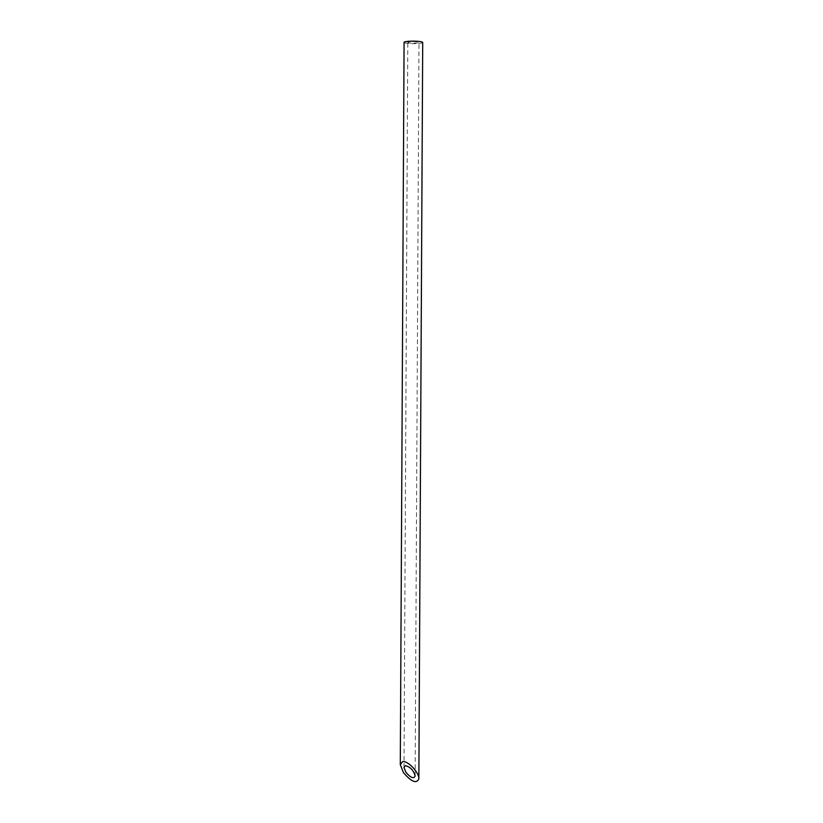 <?xml version="1.0" encoding="UTF-8"?>
<svg xmlns="http://www.w3.org/2000/svg" width="823" height="823" viewBox="0 0 823 823"><rect width="100%" height="100%" fill="white"/><g stroke="black" fill="none" stroke-linecap="round" stroke-linejoin="round"><path stroke-width="0.62" stroke-dasharray="4.12 3.09" d="M409.741 42.95A5.586 0.751 0.3 0 1 407.796 42.364A5.586 0.751 0.3 0 1 413.393 41.654A5.586 0.751 0.3 0 1 418.979 42.426A5.586 0.751 0.3 0 1 415.718 43.094A5.586 0.751 0.3 0 1 409.741 42.95M422.703 42.446A9.32 1.245 0.3 0 1 417.261 43.557A9.32 1.245 0.3 0 1 407.303 43.31A9.32 1.245 0.3 0 1 404.072 42.354M415.142 775.945L418.979 42.426M404 767.499L407.796 42.364"/><path stroke-width="1.23" d="M405.369 765.678L404 767.499L405.914 772.272C410.739 777.869 413.815 779.093 415.142 775.945C413.547 770.297 410.296 766.871 405.369 765.678M400.297 764.69L404.072 42.354A9.32 1.245 0.3 0 1 413.393 41.15A9.32 1.245 0.3 0 1 422.703 42.446L418.856 778.764C419.277 772.581 407.704 760.411 402.57 761.645L400.297 764.69L403.476 772.643C411.521 781.963 416.644 784 418.856 778.764"/></g></svg>
